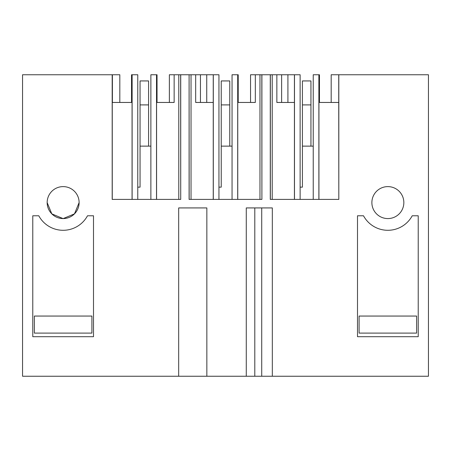 <?xml version="1.0" encoding="UTF-8"?>
<svg xmlns="http://www.w3.org/2000/svg" width="451" height="451" viewBox="0 0 451 451"><rect width="100%" height="100%" fill="white"/><g stroke="black" fill="none" stroke-linecap="round" stroke-linejoin="round"><path stroke-width="0.68" d="M338.819 199.398L338.819 74.753L428.45 74.753L428.45 376.247L22.55 376.247L22.55 74.753L112.181 74.753L112.181 199.398L180.721 199.398L180.721 74.753L189.099 74.753L189.099 199.398L261.901 199.398L261.901 74.753L270.279 74.753L270.279 199.398L338.819 199.398L338.746 102.45L318.936 102.45L318.936 199.398M178.675 376.247L178.675 207.922L206.846 207.922L206.846 376.247M246.274 376.247L246.274 207.922L272.325 207.922L272.325 376.247M79.122 202.595A15.982 15.982 0 0 1 63.14 218.577A15.982 15.982 0 0 1 47.158 202.595A15.982 15.982 0 0 1 63.14 186.613A15.982 15.982 0 0 1 79.122 202.595L74.466 213.864L63.219 218.577M371.878 202.595A15.982 15.982 0 0 1 387.86 186.613A15.982 15.982 0 0 1 403.842 202.595A15.982 15.982 0 0 1 387.86 218.577A15.982 15.982 0 0 1 371.878 202.595M418.224 215.787L418.224 336.694L357.496 336.694L357.496 215.787L357.496 336.694L418.224 336.694L418.224 215.787L412.214 215.787A27.697 27.697 0 0 1 363.506 215.787L357.496 215.787M32.776 336.694L93.504 336.694L93.504 215.787L93.504 336.694L32.776 336.694L32.776 215.787L32.776 336.694M93.504 215.787L87.494 215.787A27.697 27.697 0 0 1 38.786 215.787L32.776 215.787M119.819 102.45L119.819 74.753L112.181 74.753M150.876 199.398L150.876 74.753L157.033 74.753L157.033 102.45M232.056 199.398L232.056 74.753L238.213 74.753L238.213 102.45M261.721 376.247L261.721 207.922M254.798 376.247L254.798 207.922M237.756 74.753L237.756 102.45L255.328 102.45L250.547 102.45L250.547 74.753L261.901 74.753M270.279 74.753L276.852 74.753L276.852 102.45L294.424 102.45L294.424 199.398M300.124 199.398L300.124 74.753L294.424 74.753L294.424 102.45L294.424 74.753L276.852 74.753M261.828 74.753L261.901 199.398M189.172 199.398L189.099 74.753M218.944 199.398L218.944 74.753L189.172 74.753M156.576 74.753L156.576 102.45L174.148 102.45L169.367 102.45L169.367 74.753L180.721 74.753M180.648 74.753L180.721 199.398M131.534 102.45L131.534 74.753L132.064 74.753L132.064 102.45L112.254 102.45L112.254 199.398M112.389 102.45L112.389 74.753M338.819 74.753L331.181 74.753L331.181 102.45M270.352 199.398L270.352 74.753M47.158 202.595L51.814 213.864L63.061 218.577M132.064 74.753L137.764 74.753L137.764 199.398M156.61 74.753L156.61 102.45M237.79 74.753L237.79 102.45M319.466 102.45L319.466 74.753L313.236 74.753L313.236 199.398M255.328 74.753L255.328 102.45M237.756 102.45L237.756 199.398M259.968 199.398L259.968 74.753M272.212 199.398L272.212 74.753M281.633 74.753L281.633 102.45L276.852 102.45M213.3 74.753L213.3 199.398M195.672 74.753L195.672 102.45L213.244 102.45L213.244 74.753L213.244 199.398M191.032 74.753L191.032 199.398M237.7 74.753L237.7 199.398M200.453 74.753L200.453 102.45L195.672 102.45M174.148 74.753L174.148 102.45M156.576 102.45L156.576 199.398M178.788 199.398L178.788 74.753M132.12 74.753L132.12 199.398M132.064 102.45L132.064 199.398M156.52 74.753L156.52 199.398M338.746 74.753L338.746 102.45M294.48 74.753L294.48 199.398M318.936 74.753L318.936 102.45M318.88 74.753L318.88 199.398M137.764 187.148L140.058 187.148L140.058 146.13L150.876 146.13M140.058 146.13L140.058 80.932L148.582 80.932L148.582 146.13M140.058 104.903L148.582 104.903M218.944 187.148L221.238 187.148L221.238 146.13L232.056 146.13M221.238 146.13L221.238 80.932L229.762 80.932L229.762 146.13M221.238 104.903L229.762 104.903M300.124 187.148L302.418 187.148L302.418 146.13L313.236 146.13M302.418 146.13L302.418 80.932L310.942 80.932L310.942 146.13M302.418 104.903L310.942 104.903M34.377 333.103L91.903 333.103L91.903 316.055L34.377 316.055L34.377 333.103M359.097 333.103L416.623 333.103L416.623 316.055L359.097 316.055L359.097 333.103M287.918 102.45L287.918 74.753M206.738 102.45L206.738 74.753"/></g></svg>
